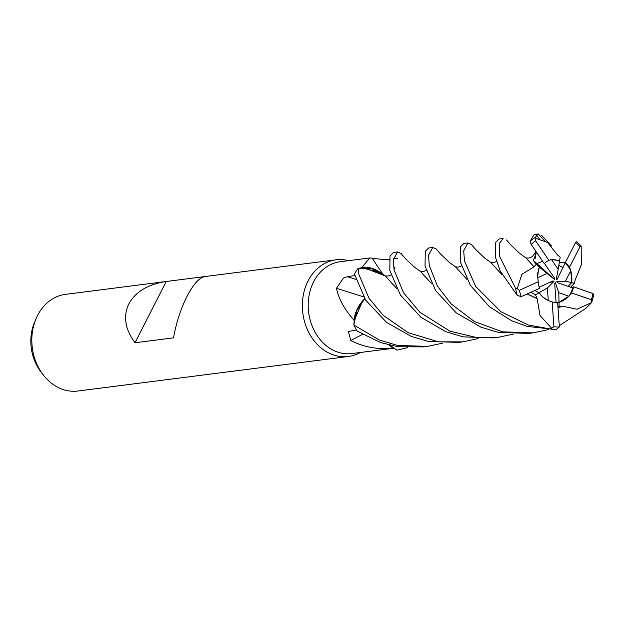 <?xml version="1.0" encoding="UTF-8"?>
<svg xmlns="http://www.w3.org/2000/svg" width="625" height="625" viewBox="0 0 625 625"><rect width="100%" height="100%" fill="white"/><g stroke="black" fill="none" stroke-linecap="round" stroke-linejoin="round"><path stroke-width="0.94" d="M442.883 343.102L427.508 346.375L397.516 345.422L379.438 340.062L353.844 325.023L356.961 310.297L364.734 298.734L356.969 310.281L353.852 324.914L354.18 320.75A46.289 37.734 82.7 0 1 353.906 320.039C344.414 309.328 338.602 298.75 336.477 288.297L343.492 278.047L347.336 276.703L354.758 275.555M380.164 272.453A37.242 30.359 82.7 0 0 380.062 272.383A37.242 30.359 82.7 0 0 361.961 267.242L369.844 257.953L340.219 261.734A46.289 37.734 82.7 0 0 313.602 281.867A46.289 37.734 82.7 0 0 314.656 331.422A46.289 37.734 82.7 0 0 351.938 353.562L393.695 348.234A46.289 37.734 82.7 0 1 393.07 348.297C377.727 349.695 363.633 347.102 350.781 340.523L348.406 331.523L356.508 329.953M348.672 260.656A48.727 39.719 82.7 0 0 336.062 259.805A48.727 39.719 82.7 0 0 308.047 281A48.727 39.719 82.7 0 0 309.156 333.164A48.727 39.719 82.7 0 0 348.406 356.477A48.727 39.719 82.7 0 0 360.398 352.484M336.062 259.805L65.523 294.352A48.727 39.719 82.7 0 0 37.516 315.539A48.727 39.719 82.7 0 0 36.094 318.586A48.727 39.719 82.7 0 0 43.289 374.953A48.727 39.719 82.7 0 0 77.867 391.016L348.406 356.477M166.227 281.5L204.727 276.578C199.164 277.773 193.242 284.398 186.953 296.461C180.75 308.914 176.266 322.703 173.516 337.844L135.016 342.758C125.063 329.242 123.008 316.281 128.859 303.875C135.5 291.766 147.953 284.305 166.227 281.5L135.016 342.758M568.852 296.18L559.016 302.344L558.789 292.719L568.852 296.18A21.93 17.875 82.7 0 0 570.742 293.141A21.93 17.875 82.7 0 0 572.648 287.883L557.383 282.68L556.758 281.57L565.469 281.172L571.703 282.625L568.156 286.352L571.703 282.625C572.25 276.945 571.531 271.82 569.523 267.242A21.93 17.875 82.7 0 0 565.273 262.672L557.258 279.211L556.227 279.531L558.18 269.289L551.406 259.375L559.586 260.844L558.18 269.289M557.953 306.664L559.109 306.438L559.016 302.344L557.156 302.703L559.016 302.344C563.898 300.852 568.031 297.75 571.422 293.055L571.508 292.93A21.93 17.875 82.7 0 0 573.555 286.805L572.648 287.883M548.281 300.547L543.133 297.273L539.062 292.742L534.891 290.508L539.062 292.742L547.375 287.969L548.281 300.547M537.492 277.805L538.609 268.891L539.422 267.094L536.938 263.594L542.617 261.242L536.938 263.594L539.422 267.102L547 273.492L537.492 277.805M36.094 318.586L34.602 322.086A43.102 35.133 82.7 0 0 40.969 371.945L43.289 374.953M383.211 274.602A824.578 289.133 84.2 0 1 372.164 258.125C377.867 259.109 383.391 259.516 388.742 259.336L389.312 259.273M393.477 258.805L397.562 258.336M369.844 257.953L372.164 258.125M361.961 267.242A46.289 37.734 82.7 0 0 361.508 267.75A46.289 37.734 82.7 0 0 361.5 267.758M381.25 273.227L380.062 272.383L361.508 267.75L358.133 268.445L371.508 268.438L383.914 275.414L363.531 267.57M363.578 296.844A824.578 19.133 16.9 0 0 336.477 288.297M364.703 298.672L362.617 300.875A37.242 30.359 82.7 0 0 353.906 320.039M362.617 300.875L354.18 320.75M362.469 334.398A824.578 539.227 -46.4 0 0 350.781 340.523M389.305 345.094A37.242 30.359 82.7 0 0 393.07 348.297M389.922 345.242L396.953 350.156L407.695 347.594M363.43 267.578L358.047 268.469A48.727 39.719 82.7 0 0 354.461 274.062L365.688 300.188L386.57 322.406L411.273 336.43L428.469 341.469L458.609 342.398L462.695 341.875L438.438 341.836L408.172 332.672L383.297 315.445L369.031 298.305L358.914 274.5L358.047 268.469M556.758 281.57L558.023 282.898M558.844 265.328L563.117 267.656L558.844 265.328M565.469 281.172L570.789 270.734A21.93 17.875 82.7 0 0 565.297 263.359M570.789 270.734L571.703 282.625L574.352 283.25L575.32 279.43M556.109 302.68L554.719 283.727L555.367 282.711L554.766 284.32M555.367 282.711L558.789 292.719M539.188 287.188L552.945 280.906L553.969 281.391L549.039 282.688M553.969 281.391L547.375 287.969M544.453 263.453L554.516 278.117L554.5 279.43L533.359 260.375L536.188 264.375L533.969 266.766L530.453 262.828M554.5 279.43L547 273.492M536.188 264.375L539.422 267.102L537.461 274.117L538.195 281.766L519.43 290.281L517.203 288.641L515.586 288.234L499.664 256.531L499.414 243.445L503.125 238.477L499.031 239L495.633 242.391L495.391 257.07L500.242 271.055L517.219 295.336L521.188 296.641A46.289 37.734 82.7 0 1 519.43 290.281M557.648 255.008L560.188 257.25L559.586 260.844L552.352 259.211L548.938 260.344A21.93 17.875 82.7 0 0 544.266 263.641L530.859 243.93M539.18 238.602L536.383 235.07M534.195 234.508L530.055 241.281L531.219 244.469A46.289 37.734 82.7 0 1 535.562 240.781L535.812 238.313L535.023 237.547L538.312 233.984L544.414 240.477M478.078 338.609L462.695 341.875M571.164 286.617L570.812 287.258M397.578 251.953L393.484 252.477L390 256.086L389.836 270.555L400.437 295.047L420.922 317.25L445.609 331.594L463.047 336.859L493.781 337.906L497.875 337.391L477.414 337.75L449.945 331.141L419.914 312.312L403.531 292.75L394.102 270.008L393.352 259.75L397.578 251.953L401 253.477M513.266 334.117L497.875 337.391M353.844 325.023A48.727 39.719 82.7 0 0 357.281 331.188L380.875 342.656L397.945 346.734L423.414 346.891M562.555 306.172L577.023 309.25L591.648 302.539L585.625 308.57L559.258 325.664M548.453 329.625L533.055 332.898L502.547 331.836L474.359 321.523L451.25 304.023L437.469 286.219L429.289 265.516L428.523 255.281L432.766 247.461L428.664 247.984L425.289 251.312L425.023 266.062L435.641 290.578L456.086 312.75L480.805 327.109L498.336 332.383L529 333.414M537.102 298.398L540.055 315.586L551.695 328.266L550.156 328.953L528.25 324.984L500.852 311.711L475.609 286.344L464.477 261.023L463.703 250.805L467.945 242.969L463.852 243.492L460.461 246.859L460.211 261.57L470.312 285.297L489.523 306.812L511.656 320.758L527.203 326.406L556.125 329.602L559.352 326.969L557.664 302.688A21.93 17.875 82.7 0 1 552.148 301.898L553.922 326.734L551.695 328.258M557.633 255.109L547.578 242.492L535.812 238.313M396.578 288.398L385.18 275.867L381.273 273.242M396.516 288.273L389.531 280.586M575.852 242.055L565.273 262.672M565.484 262.266L559.352 262.289M576.688 241.641L575.586 242.562A46.289 37.734 82.7 0 1 580.023 246.641L581.68 246.555L576.688 241.641M536.898 298.523L527.109 294M502.117 274.914L490.742 262.383L484.484 257.898L475.492 249.289L471.359 244.469M467.945 242.969L471.445 244.563M530.945 292.305L535.523 294.781L537.008 298.461L527.195 293.961M502.055 274.789L495.047 267.062M520.547 296.922L539.562 288.375A21.93 17.875 82.7 0 1 538.195 281.766M591.648 302.539L593.75 295.25L592.969 293.555L573.555 286.805M424.867 276.266L431.695 283.773M570.602 287.188L574.352 283.25M431.758 283.898L420.359 271.375L414.359 267.086L405.289 258.453L400.969 253.437M575.398 279.445L581.68 264.062L581.812 246.828M559.109 306.438L562.562 306.281L558.016 307.445M466.867 279.281L459.93 271.641M432.766 247.461L436.203 249M562.57 306.414L558.023 307.562M466.937 279.406L455.555 266.883L449.422 262.492L440.391 253.867L436.164 248.953M536.594 252.422L533.359 260.375M534.055 266.844L521.859 274.328L517.203 288.641M533.867 266.688L525.922 257.891L519.547 253.312L510.594 244.703L506.555 239.992M548.938 260.344L535.562 240.781M535.523 294.781L539.062 292.742C542.305 297.398 546.664 300.445 552.148 301.898M571.508 292.93L591.375 299.758L591.625 302.422M569.523 267.242L580.023 246.641M395.016 268.664A822.328 288.344 84.2 0 1 393.453 266.383M389.227 260.07A822.328 288.344 84.2 0 1 388.742 259.336M355.758 279.352A822.328 19.086 16.9 0 0 347.336 276.703M535.023 237.547A48.727 39.719 82.7 0 0 530.055 241.281M515.586 288.234A48.727 39.719 82.7 0 0 517.219 295.336M550.156 328.953A48.727 39.719 82.7 0 0 556.125 329.602M535.914 251.414L535.148 258.656M591.375 299.758A46.289 37.734 82.7 0 0 592.969 293.555M553.922 326.734A46.289 37.734 82.7 0 0 559.352 326.969M534.203 234.508L538.312 233.984M423.422 346.891L427.516 346.367M528.961 333.414L533.055 332.898M551.562 245.992L541.742 235.5M385.133 275.844L387.945 276.086L390.984 274.992M490.711 262.367L493.508 262.602L496.547 261.508M420.328 271.352L423.141 271.594L426.172 270.492M455.516 266.859L458.328 267.094L461.359 266M559.758 306.305L559.234 306.414M525.898 257.875L528.695 258.109L532.188 256.703L534.883 253.367L535.688 251.078"/></g></svg>
